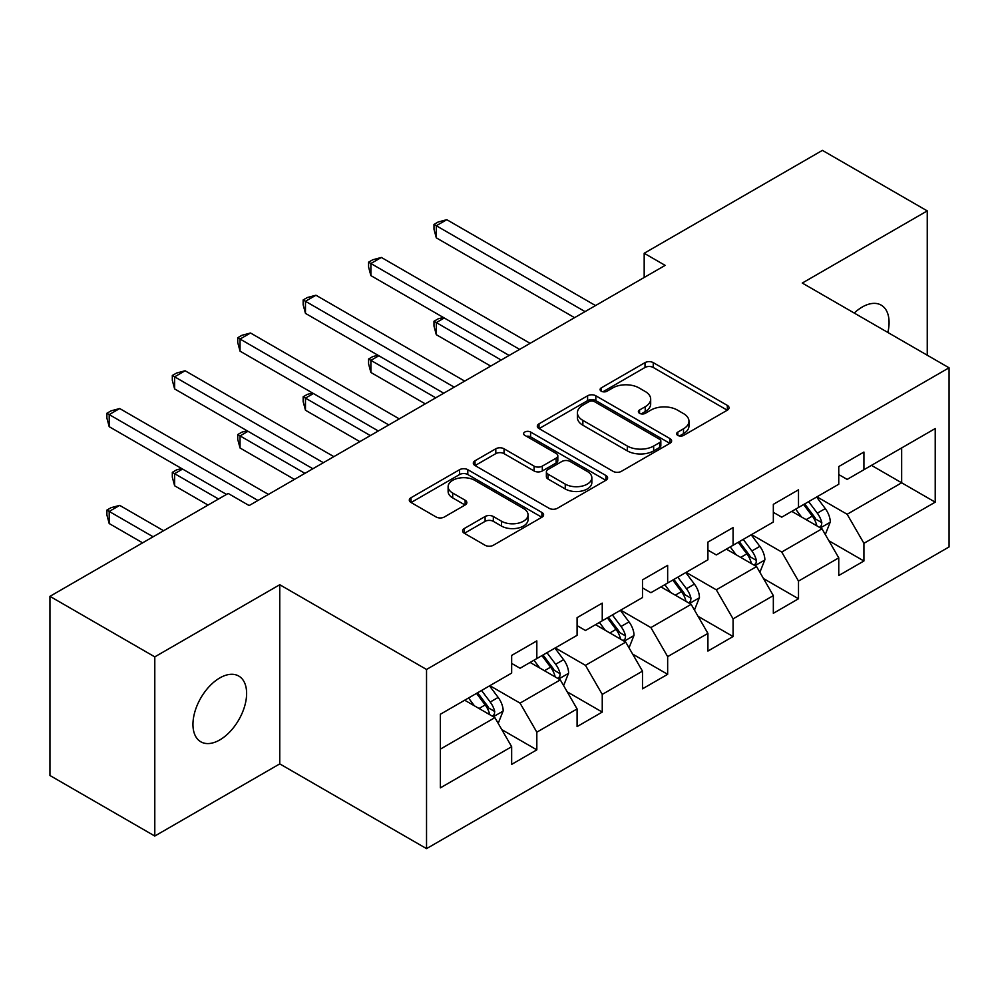 <?xml version="1.0" encoding="UTF-8"?>
<svg xmlns="http://www.w3.org/2000/svg" width="999" height="999" viewBox="0 0 999 999"><rect width="100%" height="100%" fill="white"/><g stroke="black" fill="none" stroke-linecap="round" stroke-linejoin="round"><path stroke-width="1.5" d="M677.846 435.414A4.071 2.348 0 0 0 683.603 435.414L727.347 410.164A5.819 3.359 0 0 0 729.045 407.779A5.819 3.359 0 0 0 727.347 405.407L653.246 362.625A5.819 3.359 0 0 0 645.017 362.625L601.286 387.874A4.071 2.348 0 0 0 600.087 389.548A4.071 2.348 0 0 0 601.286 391.208A4.071 2.348 0 0 0 607.042 391.208L612.699 387.937A18.631 10.752 0 0 1 639.048 387.937L645.229 391.508A18.631 10.752 0 0 1 650.674 399.113A18.631 10.752 0 0 1 645.229 406.718L639.56 409.977A4.071 2.348 0 0 0 638.373 411.638A4.071 2.348 0 0 0 639.56 413.311A4.071 2.348 0 0 0 645.329 413.311L650.986 410.04A18.631 10.752 0 0 1 677.334 410.04L683.503 413.598A18.631 10.752 0 0 1 688.96 421.203A18.631 10.752 0 0 1 683.503 428.808L677.846 432.08A4.071 2.348 0 0 0 676.648 433.741A4.071 2.348 0 0 0 677.846 435.414L677.846 432.08M219.792 739.922A37.962 21.916 120 0 0 244.58 706.468A37.962 21.916 120 0 0 238.761 676.061A37.962 21.916 120 0 0 219.792 677.934A37.962 21.916 120 0 0 194.992 711.388A37.962 21.916 120 0 0 200.811 741.795A37.962 21.916 120 0 0 219.792 739.922M887.861 332.467A37.962 21.916 120 0 0 881.218 305.145A37.962 21.916 120 0 0 862.249 307.018A37.962 21.916 120 0 0 854.245 313.049M464.31 528.508A5.819 3.359 0 0 0 462.612 530.881A5.819 3.359 0 0 0 464.31 533.266L485.102 545.267A5.819 3.359 0 0 0 493.331 545.267L541.908 517.22A5.819 3.359 0 0 0 543.606 514.847A5.819 3.359 0 0 0 541.908 512.462L467.807 469.692A5.819 3.359 0 0 0 459.577 469.692L411.014 497.727A5.819 3.359 0 0 0 409.303 500.112A5.819 3.359 0 0 0 411.014 502.485L436.113 516.982A5.819 3.359 0 0 0 444.355 516.982L465.134 504.982A5.819 3.359 0 0 0 466.845 502.609A5.819 3.359 0 0 0 465.134 500.224L452.684 493.044A15.572 8.991 0 0 1 448.126 486.688A15.572 8.991 0 0 1 457.742 478.371A15.572 8.991 0 0 1 474.712 480.319L523.488 508.491A15.572 8.991 0 0 1 528.046 514.847A15.572 8.991 0 0 1 518.431 523.151A15.572 8.991 0 0 1 501.461 521.203L493.331 516.508A5.819 3.359 0 0 0 485.102 516.508L464.31 528.508L464.31 533.266M279.757 584.727L154.795 656.867L49.95 596.341L49.95 775.511L154.795 836.038L279.757 763.885L426.536 848.626L426.536 669.467L279.757 584.727L279.757 763.885M927.247 355.194L927.247 210.901L802.272 283.054L949.05 367.794L426.536 669.467M927.247 210.901L822.402 150.374L644.18 253.271L644.18 277.485M49.95 596.341L228.172 493.444L249.138 505.556L665.147 265.372L644.18 253.271M613.111 471.353A5.819 3.359 0 0 0 621.353 471.353L669.917 443.306A5.819 3.359 0 0 0 671.628 440.934A5.819 3.359 0 0 0 669.917 438.561L595.829 395.779A5.819 3.359 0 0 0 587.599 395.779L539.023 423.826A5.819 3.359 0 0 0 537.312 426.198A5.819 3.359 0 0 0 539.023 428.571L613.111 471.353M526.448 436.288A4.071 2.348 0 0 1 530.581 436.863L530.581 432.018L605.918 475.512A5.819 3.359 0 0 1 607.617 477.884A5.819 3.359 0 0 1 605.918 480.269L557.342 508.304A5.819 3.359 0 0 1 549.113 508.304L475.012 465.534L475.012 460.776A5.819 3.359 0 0 0 473.314 463.149A5.819 3.359 0 0 0 475.012 465.534M475.012 460.776L495.804 448.776A5.819 3.359 0 0 1 504.033 448.776L534.078 466.121A5.819 3.359 0 0 0 542.32 466.121L556.106 458.166A5.819 3.359 0 0 0 557.817 455.794A5.819 3.359 0 0 0 556.106 453.409L524.825 435.352A4.071 2.348 0 0 1 523.626 433.691A4.071 2.348 0 0 1 526.148 431.518A4.071 2.348 0 0 1 530.581 432.018M426.536 848.626L949.05 546.952L949.05 367.794M501.81 729.632L536.825 749.849L536.825 732.167L577.085 708.928L577.085 726.598L602.247 712.075L602.247 694.405L642.494 671.153L642.494 688.835L667.657 674.313L667.657 656.63L707.916 633.391L707.916 651.061L733.079 636.538L733.079 618.868L773.338 595.616L773.338 613.299L798.501 598.763L798.501 581.093L838.76 557.854L838.76 575.524L863.923 561.001L863.923 543.319L935.214 502.16L935.214 428.559L901.66 447.927L901.66 482.792L935.214 502.16M536.825 749.849L511.663 764.372L511.663 746.703L440.372 787.861L440.372 714.26L511.663 673.089L511.663 655.419L536.825 640.896L536.825 658.566L577.085 635.327L577.085 617.644L602.247 603.121L602.247 620.804L642.494 597.552L642.494 579.882L667.657 565.359L667.657 583.029L707.916 559.79L707.916 542.107L733.079 527.584L733.079 545.254L773.338 522.015L773.338 504.345L798.501 489.81L798.501 507.492L838.76 484.24L838.76 466.57L863.923 452.048L863.923 469.717L935.214 428.559M530.107 662.437L560.302 679.869L520.054 703.121L489.86 685.689M511.663 663.411L520.054 668.256L536.825 658.566M520.054 703.121L536.825 732.167M560.302 679.869L577.085 708.928M595.529 624.675L625.724 642.107L585.464 665.346L555.269 647.914M577.085 625.636L585.464 630.481L602.247 620.804M585.464 665.346L602.247 694.405M625.724 642.107L642.494 671.153M660.951 586.9L691.146 604.333L650.886 627.584L620.691 610.152M642.494 587.874L650.886 592.719L667.657 583.029M650.886 627.584L667.657 656.63M691.146 604.333L707.916 633.391M726.373 549.138L756.568 566.57L716.308 589.81L686.113 572.377M707.916 550.099L716.308 554.944L733.079 545.254M716.308 589.81L733.079 618.868M756.568 566.57L773.338 595.616M791.795 511.363L821.99 528.796L781.73 552.035L751.535 534.602M773.338 512.337L781.73 517.17L798.501 507.492M781.73 552.035L798.501 581.093M821.99 528.796L838.76 557.854M871.465 465.359L901.66 482.792L847.152 514.273L816.957 496.84M838.76 474.562L847.152 479.408L863.923 469.717M847.152 514.273L863.923 543.319M154.795 656.867L154.795 836.038M440.372 749.125L494.892 717.644L464.697 700.212M494.892 717.644L511.663 746.703M828.908 540.784L863.923 561.001M763.486 578.546L798.501 598.763M698.064 616.321L733.079 636.538M632.642 654.095L667.657 674.313M567.232 691.857L602.247 712.075M679.47 435.989L683.503 433.653A18.631 10.752 0 0 0 688.96 426.049L688.96 421.203M650.674 399.113L650.674 403.946A18.631 10.752 0 0 1 645.229 411.551L641.196 413.886M727.26 410.202L653.246 367.47A5.819 3.359 0 0 0 645.017 367.47L602.909 391.783M669.842 443.356L595.829 400.624A5.819 3.359 0 0 0 587.599 400.624L539.098 428.621M659.627 442.594A4.071 2.348 0 0 0 660.826 440.934A4.071 2.348 0 0 0 659.627 439.273L594.592 401.723A4.071 2.348 0 0 0 588.836 401.723L582.867 405.169A18.631 10.752 0 0 0 577.41 412.774A18.631 10.752 0 0 0 582.867 420.379L627.322 446.041A18.631 10.752 0 0 0 653.658 446.041L659.627 442.594L659.627 447.44A4.071 2.348 0 0 0 660.826 445.779L660.826 440.934M577.41 412.774L577.41 417.619A18.631 10.752 0 0 0 582.867 425.224L582.867 420.379M659.627 447.44L653.658 450.886A18.631 10.752 0 0 1 627.322 450.886L582.867 425.224M475.087 465.571L495.804 453.621L495.804 448.776M557.817 455.794L557.817 460.626A5.819 3.359 0 0 1 556.106 463.012L542.32 470.966A5.819 3.359 0 0 1 534.078 470.966L504.033 453.621A5.819 3.359 0 0 0 495.804 453.621M530.581 436.863L605.831 480.307M565.259 484.128A15.572 8.991 0 0 0 582.23 486.076A15.572 8.991 0 0 0 591.845 477.772A15.572 8.991 0 0 0 587.287 471.416L570.104 461.488A5.819 3.359 0 0 0 561.863 461.488L548.076 469.455A5.819 3.359 0 0 0 546.378 471.828A5.819 3.359 0 0 0 548.076 474.2L565.259 484.128L565.259 488.973A15.572 8.991 0 0 0 582.23 490.921A15.572 8.991 0 0 0 591.845 482.617L591.845 477.772M546.378 471.828L546.378 476.673A5.819 3.359 0 0 0 548.076 479.045L548.076 474.2M565.259 488.973L548.076 479.045M528.046 514.847L528.046 519.68A15.572 8.991 0 0 1 518.431 527.996A15.572 8.991 0 0 1 501.461 526.048L493.331 521.353A5.819 3.359 0 0 0 485.102 521.353L464.385 533.304M448.126 486.688L448.126 491.52A15.572 8.991 0 0 0 452.684 497.877L452.684 493.044M465.059 505.032L452.684 497.877M541.833 517.27L467.807 474.537A5.819 3.359 0 0 0 459.577 474.537L411.089 502.534M825.299 534.54L830.281 521.965A15.722 9.078 -120 0 0 825.274 508.591L816.62 497.027M801.523 516.982L795.654 509.14M444.268 317.982L436.301 322.59L436.301 334.69L490.696 366.096M819.555 527.397L821.453 525.374L821.802 522.639A15.722 9.078 -120 0 0 817.307 513.186L808.653 501.635M804.707 503.908L814.31 516.72A8.004 4.62 60 0 1 815.771 519.155L821.802 522.639M803.621 504.532L812.274 516.096A15.722 9.078 60 0 1 816.77 525.549M436.301 334.69L433.991 326.099L433.991 321.253L501.173 360.04M433.991 321.253L438.186 318.831L443.344 317.457M585.052 311.613L436.301 225.737L446.79 219.693L595.529 305.569M574.562 317.67L436.301 237.849L436.301 225.737L433.991 224.413L438.186 221.99L446.79 219.693M436.301 237.849L433.991 229.258L433.991 224.413M759.877 572.302L764.872 559.74A15.722 9.078 -120 0 0 759.852 546.353L751.198 534.802M736.113 554.757L730.232 546.903M378.858 355.756L370.879 360.364L370.879 372.465L425.274 403.871M754.133 565.159L756.043 563.149L756.38 560.402A15.722 9.078 -120 0 0 751.885 550.948L743.231 539.398M739.297 541.67L748.888 554.495A8.004 4.62 60 0 1 750.349 556.918L756.38 560.402M738.199 542.307L746.852 553.858A15.722 9.078 60 0 1 751.348 563.311M370.879 372.465L368.581 363.873L368.581 359.028L435.751 397.814M368.581 359.028L372.764 356.606L377.934 355.219M694.455 610.077L699.45 597.502A15.722 9.078 -120 0 0 694.43 584.128L685.776 572.564M670.691 592.519L664.81 584.677M313.436 393.531L305.469 398.126L305.469 410.239L359.852 441.633M688.711 602.934L690.621 600.923L690.958 598.176A15.722 9.078 -120 0 0 686.463 588.723L677.809 577.172M673.875 579.445L683.478 592.257A8.004 4.62 60 0 1 684.927 594.692L690.958 598.176M672.777 580.069L681.43 591.633A15.722 9.078 60 0 1 685.926 601.086M305.469 410.239L303.159 401.635L303.159 396.79L370.342 435.576M303.159 396.79L307.355 394.38L312.512 392.994M519.63 349.388L370.879 263.511L381.368 257.455L530.107 343.331M509.14 355.444L370.879 275.612L370.879 263.511L368.581 262.175L372.764 259.765L381.368 257.455M370.879 275.612L368.581 267.02L368.581 262.175M454.208 387.162L305.469 301.286L315.946 295.229L464.697 381.106M443.731 393.206L305.469 313.386L305.469 301.286L303.159 299.95L307.355 297.527L315.946 295.229M305.469 313.386L303.159 304.795L303.159 299.95M629.045 647.839L634.028 635.277A15.722 9.078 -120 0 0 629.008 621.89L620.354 610.339M605.269 630.294L599.388 622.439M248.014 431.293L240.047 435.901L240.047 448.002L294.43 479.408M623.289 640.696L625.199 638.686L625.549 635.951A15.722 9.078 -120 0 0 621.041 626.498L612.387 614.934M608.453 617.207L618.056 630.032A8.004 4.62 60 0 1 619.505 632.467L625.549 635.951M607.355 617.844L616.008 629.395A15.722 9.078 60 0 1 620.516 638.848M240.047 448.002L237.737 439.41L237.737 434.565L304.92 473.351M237.737 434.565L241.933 432.142L247.09 430.769M563.623 685.614L568.606 673.051A15.722 9.078 -120 0 0 563.598 659.665L554.932 648.114M539.847 668.069L533.966 660.214M182.592 469.068L174.625 473.663L174.625 485.776L208.042 505.069M557.879 678.471L559.777 676.46L560.127 673.713A15.722 9.078 -120 0 0 555.631 664.26L546.965 652.709M543.031 654.982L552.634 667.807A8.004 4.62 60 0 1 554.095 670.229L560.127 673.713M541.933 655.619L550.599 667.17A15.722 9.078 60 0 1 555.094 676.623M174.625 485.776L172.315 477.172L172.315 472.34L218.531 499.013M172.315 472.34L176.511 469.917L181.668 468.531M498.201 723.388L503.184 710.813A15.722 9.078 -120 0 0 498.176 697.427L489.522 685.876M474.425 705.831L468.556 697.989M163.599 530.731L119.693 505.382L109.203 511.438L109.203 523.538L142.62 542.844M492.457 716.246L494.355 714.223L494.705 711.488A15.722 9.078 -120 0 0 490.209 702.035L481.555 690.484M477.609 692.757L487.212 705.569A8.004 4.62 60 0 1 488.673 708.004L494.705 711.488M476.523 693.381L485.177 704.944A15.722 9.078 60 0 1 489.672 714.397M109.203 523.538L106.893 514.947L106.893 510.102L153.109 536.788M106.893 510.102L111.089 507.679L119.693 505.382M388.786 424.925L240.047 339.048L250.524 333.004L399.275 418.881M378.309 430.981L240.047 351.161L240.047 339.048L237.737 337.724L241.933 335.302L250.524 333.004M240.047 351.161L237.737 342.557L237.737 337.724M323.364 462.699L174.625 376.823L185.115 370.766L333.853 456.643M312.887 468.756L174.625 388.923L174.625 376.823L172.315 375.487L176.511 373.064L185.115 370.766M174.625 388.923L172.315 380.332L172.315 375.487M257.954 500.462L109.203 414.585L119.693 408.541L268.431 494.418M226.498 494.418L109.203 426.698L109.203 414.585L106.893 413.261L111.089 410.839L119.693 408.541M109.203 426.698L106.893 418.106L106.893 413.261M683.503 433.653L683.503 428.808M639.56 413.311L639.56 409.977M645.229 411.551L645.229 406.718M601.286 391.208L601.286 387.874M645.017 367.47L645.017 362.625M653.246 367.47L653.246 362.625M727.347 410.164L727.347 405.407M539.023 428.571L539.023 423.826M587.599 400.624L587.599 395.779M595.829 400.624L595.829 395.779M669.917 443.306L669.917 438.561M627.322 450.886L627.322 446.041M653.658 450.886L653.658 446.041M504.033 453.621L504.033 448.776M534.078 470.966L534.078 466.121M542.32 470.966L542.32 466.121M556.106 463.012L556.106 458.166M605.918 480.269L605.918 475.512M485.102 521.353L485.102 516.508M493.331 521.353L493.331 516.508M501.461 526.048L501.461 521.203M465.134 504.982L465.134 500.224M411.014 502.485L411.014 497.727M459.577 474.537L459.577 469.692M467.807 474.537L467.807 469.692M541.908 517.22L541.908 512.462M820.429 527.897L830.181 522.277M817.307 513.186L825.274 508.591M806.131 519.642L812.274 516.096M755.019 565.671L764.759 560.039M751.885 550.948L759.852 546.353M740.709 557.405L746.852 553.858M689.597 603.433L699.35 597.814M686.463 588.723L694.43 584.128M675.287 595.179L681.43 591.633M624.175 641.208L633.928 635.576M621.041 626.498L629.008 621.89M609.865 632.954L616.008 629.395M558.753 678.983L568.506 673.351M555.631 664.26L563.598 659.665M544.443 670.716L550.599 667.17M493.331 716.745L503.084 711.126M490.209 702.035L498.176 697.427M479.021 708.491L485.177 704.944"/></g></svg>
